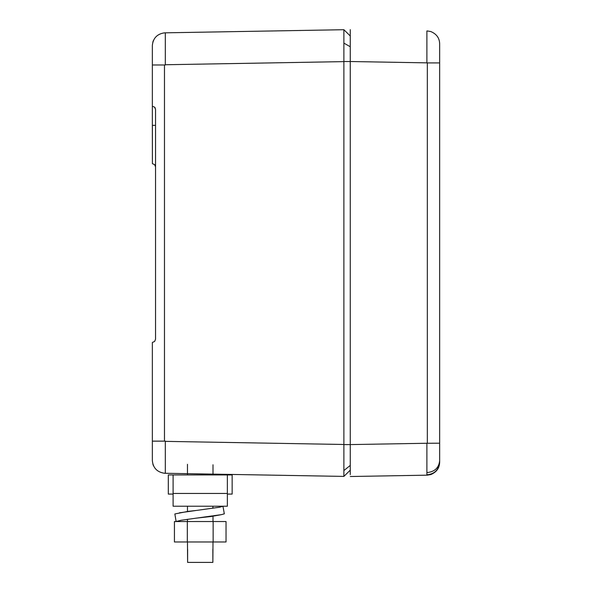 <?xml version="1.0" encoding="UTF-8"?>
<svg xmlns="http://www.w3.org/2000/svg" width="592" height="592" viewBox="0 0 592 592"><rect width="100%" height="100%" fill="white"/><g stroke="black" fill="none" stroke-linecap="round" stroke-linejoin="round"><path stroke-width="0.89" d="M343.885 39.057L343.885 476.405L213.002 474.118M187.464 473.674L164.472 473.267C157.139 472.164 153.099 467.961 152.351 460.672L152.351 342.442L154.623 341.48L152.403 342.435L154.623 341.48L155.541 339.246L154.623 341.48M350.272 474.658L350.272 444.592L350.272 470.129L343.885 476.405L165.316 473.282L165.316 441.136L152.351 441.136M165.294 473.282L164.472 473.267M343.885 35.572L343.885 29.711L165.316 32.826L165.316 64.979L164.472 64.979L164.472 441.136M164.472 64.979L152.351 64.979L152.351 125.371L152.351 106.212L154.623 107.167L155.267 108.114M155.541 339.246L155.541 109.402L154.623 107.167M165.316 32.826L164.472 32.841C157.139 33.951 153.099 38.147 152.351 45.443L152.351 64.979M155.541 125.371L152.403 125.371L152.403 163.681L152.351 125.371M343.885 467.051L343.885 444.592L350.272 444.592L350.272 465.423L343.885 470.536L343.885 462.996M350.272 35.986L343.885 29.711L350.272 35.986L343.885 29.711L343.885 43.112L350.272 46.746L350.272 35.986L350.272 61.516L350.272 29.637M350.272 465.423L350.272 463.913M343.885 43.112L343.885 61.516L350.264 61.516L350.272 444.592L426.884 443.26L426.884 462.108M154.623 164.628L152.403 163.681L154.623 164.628L155.541 166.87M152.351 94.994L152.351 106.212M153.513 40.271L152.832 42.113M153.513 465.837L152.832 463.995M165.316 463.936L165.316 473.282M343.885 476.405L350.272 470.129L343.885 476.405M173.101 494.083L168.313 494.083L168.313 474.932L232.153 474.932L232.153 494.083L227.365 494.083M213.002 506.219L212.831 508.269M187.464 506.219L187.464 511.488M187.464 519.354L187.464 521.537L213.002 521.537L213.002 516.172M222.947 506.219L224.316 513.812L221.312 514.663L181.13 520.264L176.142 521.537L187.464 521.537M187.331 521.537L174.433 521.537L174.433 541.969L187.331 541.969L187.331 521.537L213.135 521.537L213.135 541.969L187.331 541.969M213.135 541.969L226.033 541.969L226.033 521.537L213.135 521.537M197.654 510.289L188.13 511.377L174.855 513.96L176.127 521.515M221.312 514.663L211.47 516.453L195.404 518.244M187.62 519.295L187.146 519.643L187.464 519.894M222.977 506.264L219.713 507.196L179.42 512.82M213.002 541.969L212.861 562.4L187.612 562.4L187.464 541.969M187.612 549.309L187.612 562.4M212.861 549.309L212.861 562.4M173.101 474.932L173.101 506.219L227.365 506.219L227.365 474.932L173.101 474.932L187.464 474.932L187.464 464.32M213.002 464.772L213.002 474.932L187.464 474.932M227.365 474.932L213.002 474.932M350.272 61.516L426.884 62.856L426.884 30.939L426.884 62.915L439.649 62.915L439.649 43.704L439.649 67.91L439.649 43.704C439.456 37.977 436.496 33.922 430.784 31.546L427.328 30.947L430.784 31.546M426.884 30.939L427.328 30.947M350.272 476.516L427.328 475.169L426.884 475.176L426.884 443.26L439.649 443.201L439.649 62.915M439.649 438.206L439.649 462.404L439.649 438.206M439.649 150.856L439.649 355.259M439.649 462.404L439.649 460.857L439.649 462.404C439.456 468.139 436.496 472.194 430.784 474.562L427.328 475.169C434.824 474.125 438.938 469.87 439.649 462.404M439.649 443.201L439.649 460.857C438.835 467.939 434.58 471.854 426.884 472.601M427.328 443.201L427.328 62.915M343.885 61.627L165.316 64.743M343.885 444.481L165.316 441.366M227.365 493.447L173.101 493.447M427.328 475.169L430.784 474.562M426.884 474.821C434.58 474.022 438.835 469.811 439.649 462.197M227.365 506.219L173.101 506.219"/></g></svg>
